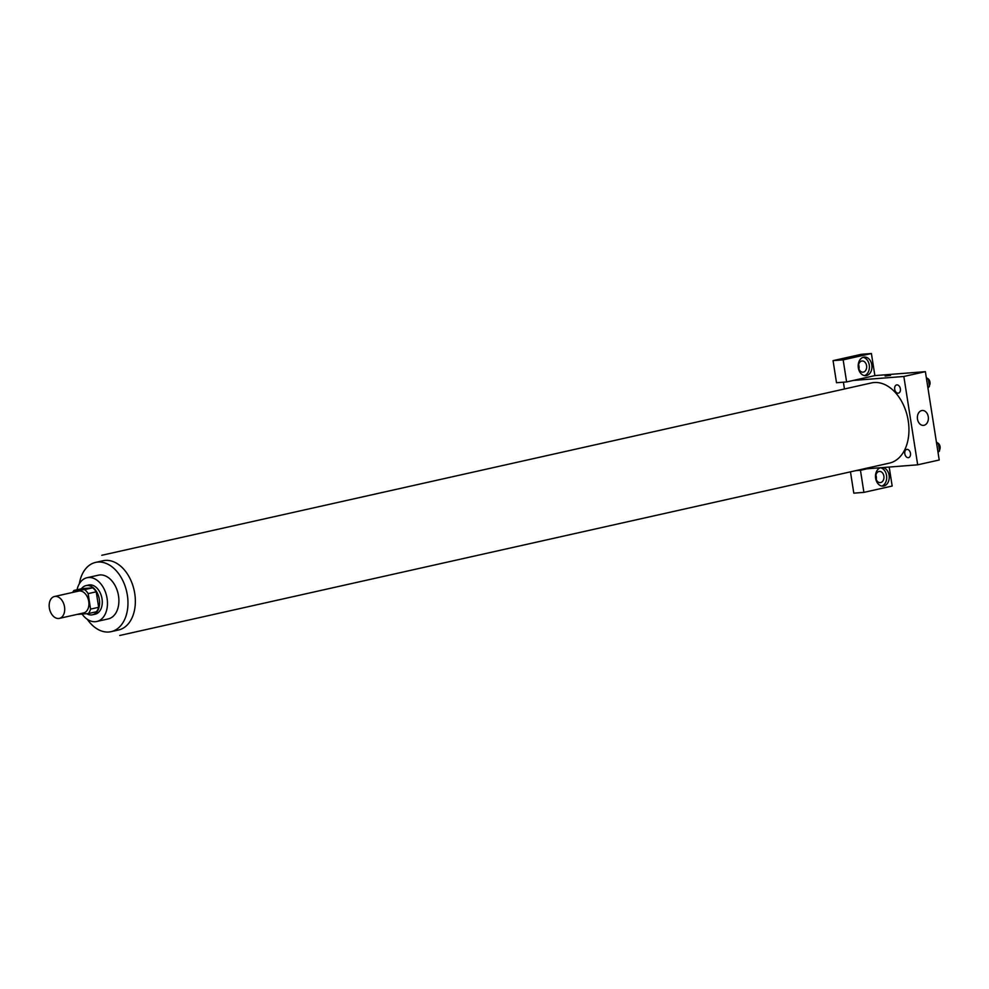 <?xml version="1.0" encoding="UTF-8"?>
<svg xmlns="http://www.w3.org/2000/svg" width="989" height="989" viewBox="0 0 989 989"><rect width="100%" height="100%" fill="white"/><g stroke="black" fill="none" stroke-linecap="round" stroke-linejoin="round"><path stroke-width="1.48" d="M58.66 618.484A11.2 7.553 77.4 0 1 49.45 608.556A11.2 7.553 77.4 0 1 54.482 596.503A11.2 7.553 77.4 0 1 64.31 605.787A11.2 7.553 77.4 0 1 59.377 618.372A11.2 7.553 77.4 0 1 58.66 618.484M54.482 596.503L78.712 591.076A11.2 7.553 77.4 0 1 88.528 600.36A11.2 7.553 77.4 0 1 83.608 612.945L59.377 618.372M73.965 590.458L82.038 588.653L92.669 587.825A14.464 9.754 77.4 0 1 96.23 591.805L98.653 607.308L90.58 609.113L88.145 593.623A14.464 9.754 77.4 0 0 84.597 589.629L73.965 590.458A14.464 9.754 77.4 0 0 72.692 592.423M90.58 609.113A14.464 9.754 77.4 0 1 88.342 613.563L77.711 614.392A14.464 9.754 77.4 0 1 77.587 614.293M98.653 607.308A14.464 9.754 77.4 0 1 96.415 611.746L88.342 613.563M86.711 613.687A14.946 10.075 -102.6 0 0 92.496 614.787A14.946 10.075 -102.6 0 0 99.061 597.999A14.946 10.075 -102.6 0 0 85.969 585.624A14.946 10.075 -102.6 0 0 81.395 588.801M85.969 585.624L88.651 585.018A14.946 10.075 77.4 0 1 101.756 597.393A14.946 10.075 77.4 0 1 95.191 614.181L92.496 614.787M96.23 591.805L88.145 593.623M92.669 587.825L84.597 589.629M82.05 614.045A22.413 15.119 -102.6 0 0 96.823 621.475A22.413 15.119 -102.6 0 0 106.676 596.293A22.413 15.119 -102.6 0 0 87.02 577.724A22.413 15.119 -102.6 0 0 77.031 589.778M96.823 621.475L108.258 618.904A22.413 15.119 -102.6 0 0 118.111 593.734A22.413 15.119 -102.6 0 0 98.467 575.165L87.02 577.724M87.279 619.287A35.48 23.934 -102.6 0 0 111.114 631.662A35.48 23.934 -102.6 0 0 126.716 591.805A35.48 23.934 -102.6 0 0 95.599 562.407A35.48 23.934 -102.6 0 0 79.33 583.77M101.78 555.286L871.482 382.928A41.093 27.717 77.4 0 1 907.506 416.962A41.093 27.717 77.4 0 1 889.445 463.112L119.743 635.482M898.185 393.177A4.203 2.831 77.4 0 1 894.748 387.169A4.203 2.831 77.4 0 1 899.669 386.773A4.203 2.831 77.4 0 1 898.185 393.177M906.987 449.389A4.203 2.831 -102.6 0 0 905.504 455.793A4.203 2.831 -102.6 0 0 910.412 455.41A4.203 2.831 -102.6 0 0 906.987 449.389M844.458 388.974L843.394 382.187M862.532 469.145L917.681 464.818L903.847 376.475L853.346 380.431L846.609 381.939L843.16 359.848L871.408 353.518L874.869 375.61L853.346 380.431M858.922 369.021A5.6 4.117 85.5 0 0 858.588 364.718M876.217 479.455A5.6 4.117 85.5 0 0 875.883 475.153M846.609 381.939L836.509 382.731L833.059 360.639L861.308 354.309L871.408 353.518M867.18 468.774L860.455 470.282L863.904 492.374L853.804 493.165L850.466 471.84M863.409 372.099A5.6 4.117 -94.5 0 1 862.977 372.161A5.6 4.117 -94.5 0 1 858.464 367.191A5.6 4.117 -94.5 0 1 861.679 361.047A5.6 4.117 -94.5 0 1 862.111 360.985A5.6 4.117 -94.5 0 1 866.624 365.955A5.6 4.117 -94.5 0 1 863.409 372.099M864.522 375.622A9.334 6.861 85.5 0 0 869.38 366.041A9.334 6.861 85.5 0 0 863.088 357.326M858.341 367.883A9.334 6.861 -94.5 0 1 864.337 357.066A9.334 6.861 -94.5 0 1 871.915 365.843A9.334 6.861 -94.5 0 1 865.795 375.684A9.334 6.861 -94.5 0 1 858.341 367.883M880.705 482.533A5.6 4.117 -94.5 0 1 880.272 482.595A5.6 4.117 -94.5 0 1 875.735 477.328A5.6 4.117 -94.5 0 1 879.394 471.419A5.6 4.117 -94.5 0 1 883.919 476.389A5.6 4.117 -94.5 0 1 880.705 482.533M881.817 486.056A9.334 6.861 85.5 0 0 886.676 476.475A9.334 6.861 85.5 0 0 880.383 467.76M882.843 467.55A9.334 6.861 -94.5 0 1 889.247 477.094A9.334 6.861 -94.5 0 1 883.09 486.118A9.334 6.861 -94.5 0 1 875.636 478.317A9.334 6.861 -94.5 0 1 880.445 467.735M863.904 492.374L892.165 486.044L889.198 467.055M860.455 470.282L855.806 470.653M843.16 359.848L833.059 360.639M917.681 464.818L939.216 459.996L925.383 371.654L874.869 375.61M921.723 410.571A7.467 5.489 -94.5 0 1 922.292 410.484A7.467 5.489 -94.5 0 1 928.35 417.506A7.467 5.489 -94.5 0 1 923.466 425.381A7.467 5.489 -94.5 0 1 917.446 418.755A7.467 5.489 -94.5 0 1 921.723 410.571M925.383 371.654L903.847 376.475M890.557 375.363L885.118 376.043L890.557 375.363M938.042 452.48L939.55 450.873L938.388 443.443L936.41 442.108M939.55 450.873L937.844 451.256M938.388 443.443L936.682 443.826M937.72 442.998A4.203 2.831 77.4 0 1 939.983 446.187A4.203 2.831 77.4 0 1 939.426 450.119M927.942 387.985L929.45 386.39L928.288 378.948L926.31 377.613M929.45 386.39L927.744 386.761M928.288 378.948L926.582 379.331M927.62 378.503A4.203 2.831 77.4 0 1 929.883 381.705A4.203 2.831 77.4 0 1 929.326 385.623M95.599 562.407L103.004 560.751A35.48 23.934 77.4 0 1 134.455 591.818A35.48 23.934 77.4 0 1 116.232 630.352M118.519 630.005L111.114 631.662"/></g></svg>
